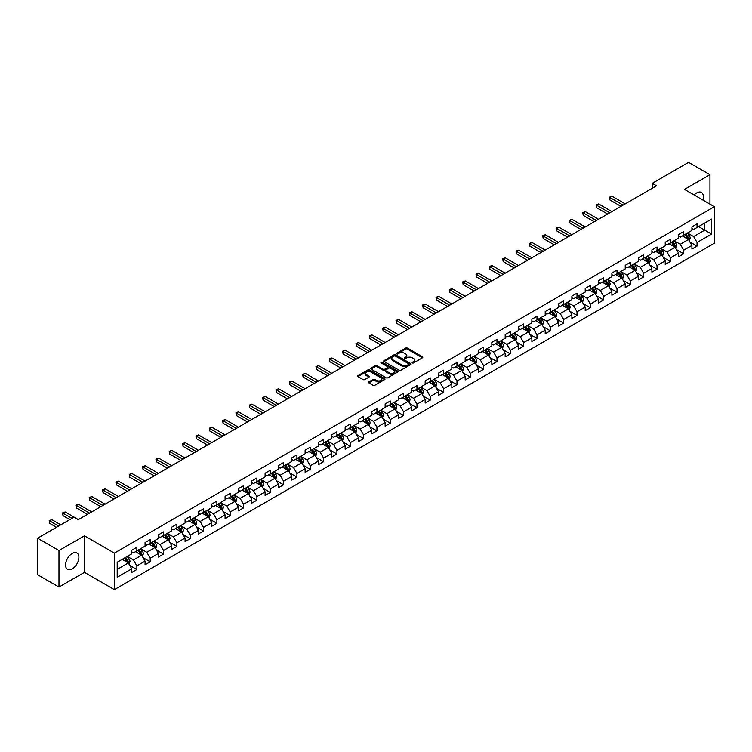<?xml version="1.0" encoding="UTF-8"?>
<svg xmlns="http://www.w3.org/2000/svg" width="752" height="752" viewBox="0 0 752 752"><rect width="100%" height="100%" fill="white"/><g stroke="black" fill="none" stroke-linecap="round" stroke-linejoin="round"><path stroke-width="1.13" d="M412.359 362.934A0.827 0.479 0 0 0 413.534 362.934L422.455 357.783A1.184 0.686 0 0 0 422.803 357.303A1.184 0.686 0 0 0 422.455 356.815L407.349 348.091A1.184 0.686 0 0 0 405.666 348.091L396.755 353.243A0.827 0.479 0 0 0 397.93 353.919L399.077 353.252A3.798 2.19 0 0 1 404.454 353.252L405.713 353.985A3.798 2.19 0 0 1 406.823 355.536A3.798 2.19 0 0 1 405.713 357.087L404.557 357.745A0.827 0.479 0 0 0 405.732 358.431L406.888 357.764A3.798 2.19 0 0 1 412.256 357.764L413.515 358.488A3.798 2.19 0 0 1 414.625 360.039A3.798 2.19 0 0 1 413.515 361.59L412.359 362.257A0.827 0.479 0 0 0 412.359 362.934L412.359 362.257M72.23 568.86A9.428 5.443 120 0 0 78.387 560.541A9.428 5.443 120 0 0 76.939 552.993A9.428 5.443 120 0 0 72.23 553.453A9.428 5.443 120 0 0 66.063 561.763A9.428 5.443 120 0 0 67.511 569.32A9.428 5.443 120 0 0 72.23 568.86M702.857 200.023A9.428 5.443 120 0 0 701.419 192.446A9.428 5.443 120 0 0 696.7 192.916A9.428 5.443 120 0 0 694.134 194.994M368.828 381.913A1.184 0.686 0 0 0 368.48 382.401A1.184 0.686 0 0 0 368.828 382.881L373.067 385.334A1.184 0.686 0 0 0 374.74 385.334L384.648 379.61A1.184 0.686 0 0 0 384.996 379.13A1.184 0.686 0 0 0 384.648 378.641L369.542 369.918A1.184 0.686 0 0 0 367.86 369.918L357.961 375.643A1.184 0.686 0 0 0 357.614 376.122A1.184 0.686 0 0 0 357.961 376.611L363.075 379.563A1.184 0.686 0 0 0 364.758 379.563L368.997 377.119A1.184 0.686 0 0 0 369.345 376.63A1.184 0.686 0 0 0 368.997 376.15L366.459 374.684A3.177 1.833 0 0 1 365.528 373.387A3.177 1.833 0 0 1 367.484 371.695A3.177 1.833 0 0 1 370.943 372.09L380.888 377.833A3.177 1.833 0 0 1 381.819 379.13A3.177 1.833 0 0 1 379.863 380.822A3.177 1.833 0 0 1 376.404 380.427L374.74 379.469A1.184 0.686 0 0 0 373.067 379.469L368.828 381.913L368.828 382.881M84.45 535.828L58.976 550.539L37.6 538.206L37.6 574.735L58.976 587.068L84.45 572.357L114.379 589.634L114.379 553.105L84.45 535.828L84.45 572.357M709.954 204.121L709.954 174.699L684.48 189.41L714.4 206.687L114.379 553.105M709.954 174.699L688.578 162.366L652.247 183.338L652.247 188.282M37.6 538.206L73.94 517.226L78.208 519.688L656.515 185.81L652.247 183.338M399.162 370.266A1.184 0.686 0 0 0 400.844 370.266L410.742 364.541A1.184 0.686 0 0 0 411.09 364.062A1.184 0.686 0 0 0 410.742 363.573L395.637 354.85A1.184 0.686 0 0 0 393.963 354.85L384.056 360.575A1.184 0.686 0 0 0 383.708 361.054A1.184 0.686 0 0 0 384.056 361.543L399.162 370.266M381.499 363.113A0.827 0.479 0 0 1 382.336 363.225L382.336 362.238L397.695 371.112A1.184 0.686 0 0 1 398.043 371.591A1.184 0.686 0 0 1 397.695 372.08L387.797 377.795A1.184 0.686 0 0 1 386.114 377.795L371.009 369.072L375.248 366.647L375.248 365.66L371.009 368.104A1.184 0.686 0 0 0 370.661 368.593A1.184 0.686 0 0 0 371.009 369.072L371.009 368.104M375.248 366.647A1.184 0.686 0 0 1 376.921 366.647L376.921 365.66A1.184 0.686 0 0 0 375.248 365.66M376.921 365.66L383.05 369.194A1.184 0.686 0 0 0 384.733 369.194L387.543 367.568A1.184 0.686 0 0 0 387.891 367.089A1.184 0.686 0 0 0 387.543 366.6L381.161 362.925A0.827 0.479 0 0 1 382.336 362.238M114.379 589.634L714.4 243.216L714.4 206.687M129.72 565.372L136.864 569.499L136.864 565.899L145.07 561.152L145.07 564.761L150.203 561.8L150.203 558.191L158.409 553.453L158.409 557.063L163.541 554.092L163.541 550.492L171.747 545.755L171.747 549.355L176.88 546.394L176.88 542.794L185.086 538.056L185.086 541.656L190.209 538.695L190.209 535.095L198.425 530.357L198.425 533.958L203.548 530.997L203.548 527.396L211.763 522.649L211.763 526.259L216.886 523.298L216.886 519.688L225.092 514.951L225.092 518.56L230.225 515.599L230.225 511.99L238.431 507.252L238.431 510.852L243.563 507.891L243.563 504.291L251.77 499.554L251.77 503.154L256.902 500.193L256.902 496.593L265.108 491.855L265.108 495.455L270.241 492.494L270.241 488.894L278.447 484.147L278.447 487.757L283.579 484.796L283.579 481.186L291.785 476.448L291.785 480.058L296.918 477.097L296.918 473.487L305.124 468.75L305.124 472.35L310.256 469.389L310.256 465.789L318.463 461.051L318.463 464.651L323.586 461.69L323.586 458.09L331.801 453.353L331.801 456.953L336.924 453.992L336.924 450.392L345.14 445.654L345.14 449.254L350.263 446.293L350.263 442.684L358.469 437.946L358.469 441.556L363.601 438.595L363.601 434.985L371.808 430.247L371.808 433.848L376.94 430.887L376.94 427.286L385.146 422.549L385.146 426.149L390.279 423.188L390.279 419.588L398.485 414.85L398.485 418.45L403.617 415.489L403.617 411.889L411.823 407.152L411.823 410.752L416.956 407.791L416.956 404.181L425.162 399.444L425.162 403.053L430.294 400.092L430.294 396.483L438.501 391.745L438.501 395.355L443.633 392.384L443.633 388.784L451.839 384.046L451.839 387.647L456.962 384.686L456.962 381.085L465.178 376.348L465.178 379.948L470.301 376.987L470.301 373.387L478.516 368.649L478.516 372.249L483.639 369.288L483.639 365.688L491.846 360.941L491.846 364.551L496.978 361.59L496.978 357.98L505.184 353.243L505.184 356.852L510.317 353.882L510.317 350.282L518.523 345.544L518.523 349.144L523.655 346.183L523.655 342.583L531.861 337.845L531.861 341.446L536.994 338.485L536.994 334.884L545.2 330.147L545.2 333.747L550.332 330.786L550.332 327.186L558.539 322.439L558.539 326.048L563.671 323.087L563.671 319.478L571.877 314.74L571.877 318.35L577.01 315.379L577.01 311.779L585.216 307.042L585.216 310.642L590.339 307.681L590.339 304.081L598.554 299.343L598.554 302.943L603.677 299.982L603.677 296.382L611.884 291.644L611.884 295.245L617.016 292.284L617.016 288.683L625.222 283.936L625.222 287.546L630.355 284.585L630.355 280.975L638.561 276.238L638.561 279.847L643.693 276.886L643.693 273.277L651.899 268.539L651.899 272.139L657.032 269.178L657.032 265.578L665.238 260.841L665.238 264.441L670.37 261.48L670.37 257.88L678.577 253.142L678.577 256.742L683.709 253.781L683.709 250.181L691.915 245.434L691.915 249.044L697.048 246.083L697.048 242.473L711.58 234.088L711.58 219.076L704.737 223.024L704.737 230.14L711.58 234.088M136.864 569.499L131.732 572.46L131.732 568.86L117.199 577.245L117.199 562.242L131.732 553.848L131.732 550.248L136.864 547.287L136.864 550.887L145.07 546.149L145.07 542.549L150.203 539.588L150.203 543.188L158.409 538.451L158.409 534.841L163.541 531.88L163.541 535.49L171.747 530.752L171.747 527.143L176.88 524.182L176.88 527.791L185.086 523.044L185.086 519.444L190.209 516.483L190.209 520.083L198.425 515.346L198.425 511.745L203.548 508.784L203.548 512.385L211.763 507.647L211.763 504.047L216.886 501.086L216.886 504.686L225.092 499.948L225.092 496.348L230.225 493.378L230.225 496.987L238.431 492.25L238.431 488.64L243.563 485.679L243.563 489.289L251.77 484.542L251.77 480.942L256.902 477.981L256.902 481.581L265.108 476.843L265.108 473.243L270.241 470.282L270.241 473.882L278.447 469.145L278.447 465.544L283.579 462.583L283.579 466.184L291.785 461.446L291.785 457.846L296.918 454.875L296.918 458.485L305.124 453.747L305.124 450.138L310.256 447.177L310.256 450.786L318.463 446.039L318.463 442.439L323.586 439.478L323.586 443.078L331.801 438.341L331.801 434.741L336.924 431.78L336.924 435.38L345.14 430.642L345.14 427.042L350.263 424.081L350.263 427.681L358.469 422.944L358.469 419.343L363.601 416.373L363.601 419.983L371.808 415.245L371.808 411.635L376.94 408.674L376.94 412.284L385.146 407.546L385.146 403.937L390.279 400.976L390.279 404.576L398.485 399.838L398.485 396.238L403.617 393.277L403.617 396.877L411.823 392.14L411.823 388.54L416.956 385.579L416.956 389.179L425.162 384.441L425.162 380.841L430.294 377.88L430.294 381.48L438.501 376.743L438.501 373.133L443.633 370.172L443.633 373.782L451.839 369.044L451.839 365.434L456.962 362.473L456.962 366.074L465.178 361.336L465.178 357.736L470.301 354.775L470.301 358.375L478.516 353.637L478.516 350.037L483.639 347.076L483.639 350.676L491.846 345.939L491.846 342.339L496.978 339.378L496.978 342.978L505.184 338.24L505.184 334.631L510.317 331.67L510.317 335.279L518.523 330.542L518.523 326.932L523.655 323.971L523.655 327.581L531.861 322.834L531.861 319.233L536.994 316.272L536.994 319.873L545.2 315.135L545.2 311.535L550.332 308.574L550.332 312.174L558.539 307.436L558.539 303.836L563.671 300.875L563.671 304.475L571.877 299.738L571.877 296.128L577.01 293.167L577.01 296.777L585.216 292.039L585.216 288.43L590.339 285.469L590.339 289.078L598.554 284.331L598.554 280.731L603.677 277.77L603.677 281.37L611.884 276.633L611.884 273.032L617.016 270.071L617.016 273.672L625.222 268.934L625.222 265.334L630.355 262.373L630.355 265.973L638.561 261.235L638.561 257.635L643.693 254.665L643.693 258.274L651.899 253.537L651.899 249.927L657.032 246.966L657.032 250.576L665.238 245.829L665.238 242.229L670.37 239.268L670.37 242.868L678.577 238.13L678.577 234.53L683.709 231.569L683.709 235.169L691.915 230.432L691.915 226.831L697.048 223.87L697.048 227.471L711.58 219.076M135.492 551.677L141.649 555.23L133.442 559.967L127.285 556.414M131.732 551.874L133.442 552.861L136.864 550.887M133.442 559.967L136.864 565.899M141.649 555.23L145.07 561.152M148.83 543.978L154.987 547.531L146.781 552.269L140.624 548.716M145.07 544.175L146.781 545.162L150.203 543.188M146.781 552.269L150.203 558.191M154.987 547.531L158.409 553.453M162.169 536.279L168.326 539.833L160.12 544.57L153.963 541.017M158.409 536.477L160.12 537.464L163.541 535.49M160.12 544.57L163.541 550.492M168.326 539.833L171.747 545.755M175.507 528.581L181.664 532.134L173.458 536.872L167.301 533.318M171.747 528.778L173.458 529.765L176.88 527.791M173.458 536.872L176.88 542.794M181.664 532.134L185.086 538.056M188.846 520.873L195.003 524.426L186.797 529.173L180.64 525.62M185.086 521.07L186.797 522.057L190.209 520.083M186.797 529.173L190.209 535.095M195.003 524.426L198.425 530.357M202.185 513.174L208.342 516.727L200.135 521.465L193.978 517.912M198.425 513.372L200.135 514.359L203.548 512.385M200.135 521.465L203.548 527.396M208.342 516.727L211.763 522.649M215.523 505.476L221.68 509.029L213.465 513.766L207.317 510.213M211.763 505.673L213.465 506.66L216.886 504.686M213.465 513.766L216.886 519.688M221.68 509.029L225.092 514.951M228.862 497.777L235.019 501.33L226.803 506.068L220.646 502.515M225.092 497.974L226.803 498.961L230.225 496.987M226.803 506.068L230.225 511.99M235.019 501.33L238.431 507.252M242.2 490.078L248.348 493.632L240.142 498.369L233.985 494.816M238.431 490.276L240.142 491.263L243.563 489.289M240.142 498.369L243.563 504.291M248.348 493.632L251.77 499.554M255.53 482.37L261.687 485.933L253.48 490.671L247.323 487.117M251.77 482.568L253.48 483.555L256.902 481.581M253.48 490.671L256.902 496.593M261.687 485.933L265.108 491.855M268.868 474.672L275.025 478.225L266.819 482.963L260.662 479.409M265.108 474.869L266.819 475.856L270.241 473.882M266.819 482.963L270.241 488.894M275.025 478.225L278.447 484.147M282.207 466.973L288.364 470.526L280.158 475.264L274.001 471.711M278.447 467.171L280.158 468.158L283.579 466.184M280.158 475.264L283.579 481.186M288.364 470.526L291.785 476.448M295.545 459.275L301.702 462.828L293.496 467.565L287.339 464.012M291.785 459.472L293.496 460.459L296.918 458.485M293.496 467.565L296.918 473.487M301.702 462.828L305.124 468.75M308.884 451.576L315.041 455.129L306.835 459.867L300.678 456.314M305.124 451.773L306.835 452.76L310.256 450.786M306.835 459.867L310.256 465.789M315.041 455.129L318.463 461.051M322.223 443.868L328.38 447.431L320.173 452.168L314.016 448.615M318.463 444.065L320.173 445.052L323.586 443.078M320.173 452.168L323.586 458.09M328.38 447.431L331.801 453.353M335.561 436.169L341.718 439.723L333.512 444.46L327.355 440.907M331.801 436.367L333.512 437.354L336.924 435.38M333.512 444.46L336.924 450.392M341.718 439.723L345.14 445.654M348.9 428.471L355.057 432.024L346.841 436.762L340.694 433.208M345.14 428.668L346.841 429.655L350.263 427.681M346.841 436.762L350.263 442.684M355.057 432.024L358.469 437.946M362.238 420.772L368.395 424.325L360.18 429.063L354.023 425.51M358.469 420.97L360.18 421.957L363.601 419.983M360.18 429.063L363.601 434.985M368.395 424.325L371.808 430.247M375.577 413.074L381.725 416.627L373.518 421.364L367.361 417.811M371.808 413.271L373.518 414.258L376.94 412.284M373.518 421.364L376.94 427.286M381.725 416.627L385.146 422.549M388.906 405.366L395.063 408.928L386.857 413.666L380.7 410.113M385.146 405.563L386.857 406.559L390.279 404.576M386.857 413.666L390.279 419.588M395.063 408.928L398.485 414.85M402.245 397.667L408.402 401.22L400.196 405.967L394.039 402.405M398.485 397.864L400.196 398.851L403.617 396.877M400.196 405.967L403.617 411.889M408.402 401.22L411.823 407.152M415.583 389.968L421.74 393.522L413.534 398.259L407.377 394.706M411.823 390.166L413.534 391.153L416.956 389.179M413.534 398.259L416.956 404.181M421.74 393.522L425.162 399.444M428.922 382.27L435.079 385.823L426.873 390.561L420.716 387.007M425.162 382.467L426.873 383.454L430.294 381.48M426.873 390.561L430.294 396.483M435.079 385.823L438.501 391.745M442.261 374.571L448.418 378.124L440.211 382.862L434.054 379.309M438.501 374.769L440.211 375.756L443.633 373.782M440.211 382.862L443.633 388.784M448.418 378.124L451.839 384.046M455.599 366.873L461.756 370.426L453.55 375.163L447.393 371.61M451.839 367.07L453.55 368.057L456.962 366.074M453.55 375.163L456.962 381.085M461.756 370.426L465.178 376.348M468.938 359.165L475.095 362.718L466.889 367.465L460.732 363.902M465.178 359.362L466.889 360.349L470.301 358.375M466.889 367.465L470.301 373.387M475.095 362.718L478.516 368.649M482.276 351.466L488.433 355.019L480.218 359.757L474.07 356.204M478.516 351.663L480.218 352.65L483.639 350.676M480.218 359.757L483.639 365.688M488.433 355.019L491.846 360.941M495.615 343.767L501.763 347.321L493.556 352.058L487.399 348.505M491.846 343.965L493.556 344.952L496.978 342.978M493.556 352.058L496.978 357.98M501.763 347.321L505.184 353.243M508.944 336.069L515.101 339.622L506.895 344.36L500.738 340.806M505.184 336.266L506.895 337.253L510.317 335.279M506.895 344.36L510.317 350.282M515.101 339.622L518.523 345.544M522.283 328.37L528.44 331.923L520.234 336.661L514.077 333.108M518.523 328.568L520.234 329.555L523.655 327.581M520.234 336.661L523.655 342.583M528.44 331.923L531.861 337.845M535.621 320.662L541.778 324.215L533.572 328.962L527.415 325.4M531.861 320.86L533.572 321.847L536.994 319.873M533.572 328.962L536.994 334.884M541.778 324.215L545.2 330.147M548.96 312.964L555.117 316.517L546.911 321.254L540.754 317.701M545.2 313.161L546.911 314.148L550.332 312.174M546.911 321.254L550.332 327.186M555.117 316.517L558.539 322.439M562.299 305.265L568.456 308.818L560.249 313.556L554.092 310.003M558.539 305.462L560.249 306.449L563.671 304.475M560.249 313.556L563.671 319.478M568.456 308.818L571.877 314.74M575.637 297.566L581.794 301.12L573.588 305.857L567.431 302.304M571.877 297.764L573.588 298.751L577.01 296.777M573.588 305.857L577.01 311.779M581.794 301.12L585.216 307.042M588.976 289.868L595.133 293.421L586.927 298.159L580.77 294.605M585.216 290.065L586.927 291.052L590.339 289.078M586.927 298.159L590.339 304.081M595.133 293.421L598.554 299.343M602.314 282.16L608.471 285.713L600.265 290.46L594.108 286.907M598.554 282.357L600.265 283.344L603.677 281.37M600.265 290.46L603.677 296.382M608.471 285.713L611.884 291.644M615.653 274.461L621.81 278.014L613.594 282.752L607.447 279.199M611.884 274.659L613.594 275.646L617.016 273.672M613.594 282.752L617.016 288.683M621.81 278.014L625.222 283.936M628.992 266.763L635.139 270.316L626.933 275.053L620.776 271.5M625.222 266.96L626.933 267.947L630.355 265.973M626.933 275.053L630.355 280.975M635.139 270.316L638.561 276.238M642.321 259.064L648.478 262.617L640.272 267.355L634.115 263.802M638.561 259.261L640.272 260.248L643.693 258.274M640.272 267.355L643.693 273.277M648.478 262.617L651.899 268.539M655.659 251.365L661.816 254.919L653.61 259.656L647.453 256.103M651.899 251.563L653.61 252.55L657.032 250.576M653.61 259.656L657.032 265.578M661.816 254.919L665.238 260.841M668.998 243.657L675.155 247.22L666.949 251.958L660.792 248.404M665.238 243.855L666.949 244.842L670.37 242.868M666.949 251.958L670.37 257.88M675.155 247.22L678.577 253.142M682.337 235.959L688.494 239.512L680.287 244.25L674.13 240.696M678.577 236.156L680.287 237.143L683.709 235.169M680.287 244.25L683.709 250.181M688.494 239.512L691.915 245.434M698.58 226.578L704.737 230.14L693.626 236.551L687.469 232.998M691.915 228.458L693.626 229.445L697.048 227.471M693.626 236.551L697.048 242.473M58.976 550.539L58.976 587.068M117.199 569.349L128.31 562.928L122.153 559.375M128.31 562.928L131.732 568.86M689.904 241.956L697.048 246.083M676.565 249.655L683.709 253.781M663.226 257.363L670.37 261.48M649.888 265.061L657.032 269.178M636.559 272.76L643.693 276.886M623.22 280.458L630.355 284.585M609.881 288.157L617.016 292.284M596.543 295.865L603.677 299.982M583.204 303.564L590.339 307.681M569.866 311.262L577.01 315.379M556.527 318.961L563.671 323.087M543.188 326.659L550.332 330.786M529.85 334.367L536.994 338.485M516.511 342.066L523.655 346.183M503.182 349.765L510.317 353.882M489.843 357.463L496.978 361.59M476.505 365.162L483.639 369.288M463.166 372.87L470.301 376.987M449.828 380.568L456.962 384.686M436.489 388.267L443.633 392.384M423.15 395.966L430.294 400.092M409.812 403.664L416.956 407.791M396.473 411.372L403.617 415.489M383.135 419.071L390.279 423.188M369.805 426.769L376.94 430.887M356.467 434.468L363.601 438.595M343.128 442.167L350.263 446.293M329.79 449.875L336.924 453.992M316.451 457.573L323.586 461.69M303.112 465.272L310.256 469.389M289.774 472.97L296.918 477.097M276.435 480.669L283.579 484.796M263.097 488.368L270.241 492.494M249.758 496.076L256.902 500.193M236.429 503.774L243.563 507.891M223.09 511.473L230.225 515.599M209.752 519.171L216.886 523.298M196.413 526.87L203.548 530.997M183.074 534.578L190.209 538.695M169.736 542.277L176.88 546.394M156.397 549.975L163.541 554.092M143.059 557.674L150.203 561.8M412.688 363.047L413.515 362.577A3.798 2.19 0 0 0 414.625 361.026L414.625 360.039M406.823 355.536L406.823 356.523A3.798 2.19 0 0 1 405.713 358.074L404.886 358.544M422.436 357.792L407.349 349.078A1.184 0.686 0 0 0 405.666 349.078L397.084 354.042M410.742 363.573L410.742 364.541L395.637 355.837A1.184 0.686 0 0 0 393.963 355.837L384.075 361.552M408.646 364.4A0.827 0.479 0 0 0 408.646 363.724L395.383 356.063A0.827 0.479 0 0 0 394.208 356.063L392.995 356.768A3.798 2.19 0 0 0 391.886 358.319A3.798 2.19 0 0 0 392.995 359.87L402.057 365.105A3.798 2.19 0 0 0 407.434 365.105L408.646 364.4L408.646 365.387A0.827 0.479 0 0 0 408.646 364.711M391.886 358.319L391.886 359.306A3.798 2.19 0 0 0 392.995 360.857L392.995 359.87M408.646 365.387L407.434 366.092A3.798 2.19 0 0 1 402.057 366.092L392.995 360.857M376.921 366.647L383.05 370.181A1.184 0.686 0 0 0 384.733 370.181L387.543 368.555A1.184 0.686 0 0 0 387.891 368.076L387.891 367.089M382.336 363.225L397.676 372.09M389.404 372.87A3.177 1.833 0 0 0 392.864 373.265A3.177 1.833 0 0 0 394.828 371.573A3.177 1.833 0 0 0 393.898 370.275L390.391 368.254A1.184 0.686 0 0 0 388.718 368.254L385.908 369.871A1.184 0.686 0 0 0 385.56 370.36A1.184 0.686 0 0 0 385.908 370.839L389.404 372.87L389.404 373.857A3.177 1.833 0 0 0 392.864 374.252A3.177 1.833 0 0 0 394.828 372.56L394.828 371.573M385.56 370.36L385.56 371.347A1.184 0.686 0 0 0 385.908 371.826L385.908 370.839M389.404 373.857L385.908 371.826M381.819 379.13L381.819 380.117A3.177 1.833 0 0 1 379.863 381.809A3.177 1.833 0 0 1 376.404 381.414L374.74 380.456A1.184 0.686 0 0 0 373.067 380.456L368.847 382.89M365.528 373.387L365.528 374.374A3.177 1.833 0 0 0 366.459 375.671L366.459 374.684M368.997 376.15L368.997 377.119L366.459 375.671M384.648 378.641L384.648 379.61L369.542 370.905A1.184 0.686 0 0 0 367.86 370.905L357.971 376.62L357.961 375.643M689.17 240.687L690.186 238.121A3.205 1.852 -120 0 0 689.161 235.395L687.403 233.035M684.32 237.106L683.126 235.508M625.222 203.877L611.996 196.244L609.863 197.475L609.863 199.938L620.955 206.339M684.752 234.568L686.51 236.927A3.205 1.852 60 0 1 687.431 238.854L688.456 238.262A3.205 1.852 -120 0 0 687.544 236.335L685.777 233.975M684.969 234.436L686.933 237.049A1.636 0.94 60 0 1 687.225 237.547L688.456 238.262M609.863 199.938L609.393 197.203L623.088 205.108M609.393 197.203L611.996 196.244M675.832 248.386L676.847 245.819A3.205 1.852 -120 0 0 675.822 243.093L674.065 240.743M670.981 244.804L669.788 243.206M611.884 211.575L598.658 203.942L596.524 205.174L596.524 207.646L607.616 214.047M671.414 242.266L673.172 244.626A3.205 1.852 60 0 1 674.093 246.553L675.117 245.96A3.205 1.852 -120 0 0 674.206 244.033L672.438 241.674M671.639 242.144L673.595 244.757A1.636 0.94 60 0 1 673.886 245.246L675.117 245.96M596.524 207.646L596.054 204.901L609.75 212.807M596.054 204.901L598.658 203.942M662.493 256.084L663.508 253.527A3.205 1.852 -120 0 0 662.493 250.792L660.726 248.442M657.652 252.512L656.449 250.905M598.554 219.274L585.329 211.641L583.185 212.872L583.185 215.345L594.277 221.746M658.075 249.974L659.842 252.324A3.205 1.852 60 0 1 660.754 254.251L661.779 253.659A3.205 1.852 -120 0 0 660.867 251.732L659.1 249.382M658.301 249.843L660.256 252.456A1.636 0.94 60 0 1 660.547 252.954L661.779 253.659M583.185 215.345L582.715 212.6L596.411 220.515M582.715 212.6L585.329 211.641M649.155 263.783L650.17 261.226A3.205 1.852 -120 0 0 649.155 258.5L647.387 256.141M644.314 260.211L643.11 258.613M585.216 226.972L571.99 219.34L569.847 220.571L569.847 223.043L580.939 229.445M644.737 257.673L646.504 260.023A3.205 1.852 60 0 1 647.416 261.95L648.44 261.358A3.205 1.852 -120 0 0 647.528 259.431L645.761 257.081M644.962 257.541L646.917 260.154A1.636 0.94 60 0 1 647.218 260.653L648.44 261.358M569.847 223.043L569.377 220.308L583.073 228.213M569.377 220.308L571.99 219.34M635.816 271.491L636.841 268.925A3.205 1.852 -120 0 0 635.816 266.199L634.049 263.839M630.975 267.909L629.772 266.311M571.877 234.68L558.651 227.038L556.508 228.279L556.508 230.742L567.6 237.143M631.398 265.371L633.165 267.731A3.205 1.852 60 0 1 634.077 269.658L635.102 269.066A3.205 1.852 -120 0 0 634.19 267.139L632.423 264.779M631.624 265.24L633.579 267.853A1.636 0.94 60 0 1 633.88 268.351L635.102 269.066M556.508 230.742L556.038 228.006L569.734 235.912M556.038 228.006L558.651 227.038M622.477 279.189L623.502 276.623A3.205 1.852 -120 0 0 622.477 273.897L620.71 271.538M617.636 275.608L616.433 274.01M558.539 242.379L545.313 234.746L543.17 235.978L543.17 238.44L554.262 244.842M618.059 273.07L619.827 275.429A3.205 1.852 60 0 1 620.738 277.356L621.772 276.764A3.205 1.852 -120 0 0 620.851 274.837L619.084 272.478M618.285 272.938L620.24 275.552A1.636 0.94 60 0 1 620.541 276.05L621.772 276.764M543.17 238.44L542.7 235.705L556.395 243.61M542.7 235.705L545.313 234.746M609.148 286.888L610.163 284.322A3.205 1.852 -120 0 0 609.139 281.596L607.372 279.246M604.298 283.307L603.095 281.709M545.2 250.078L531.974 242.445L529.84 243.676L529.84 246.148L540.923 252.55M604.721 280.769L606.488 283.128A3.205 1.852 60 0 1 607.409 285.055L608.434 284.463A3.205 1.852 -120 0 0 607.513 282.536L605.745 280.176M604.946 280.646L606.902 283.26A1.636 0.94 60 0 1 607.202 283.748L608.434 284.463M529.84 246.148L529.37 243.404L543.066 251.309M529.37 243.404L531.974 242.445M595.81 294.587L596.825 292.03A3.205 1.852 -120 0 0 595.8 289.294L594.033 286.944M590.959 291.015L589.765 289.407M531.861 257.776L518.636 250.143L516.502 251.375L516.502 253.847L527.584 260.248M591.382 288.477L593.149 290.827A3.205 1.852 60 0 1 594.071 292.754L595.095 292.161A3.205 1.852 -120 0 0 594.174 290.234L592.416 287.875M591.608 288.345L593.563 290.958A1.636 0.94 60 0 1 593.864 291.456L595.095 292.161M516.502 253.847L516.032 251.102L529.728 259.017M516.032 251.102L518.636 250.143M582.471 302.285L583.486 299.728A3.205 1.852 -120 0 0 582.462 297.002L580.694 294.643M577.621 298.713L576.427 297.106M518.523 265.475L505.297 257.842L503.163 259.073L503.163 261.546L514.246 267.947M578.044 296.175L579.811 298.525A3.205 1.852 60 0 1 580.732 300.452L581.757 299.86A3.205 1.852 -120 0 0 580.835 297.933L579.078 295.583M578.269 296.044L580.224 298.657A1.636 0.94 60 0 1 580.525 299.155L581.757 299.86M503.163 261.546L502.693 258.81L516.389 266.716M502.693 258.81L505.297 257.842M569.132 309.993L570.148 307.427A3.205 1.852 -120 0 0 569.123 304.701L567.365 302.342M564.282 306.412L563.088 304.814M505.184 273.183L491.958 265.541L489.825 266.781L489.825 269.244L500.907 275.646M564.714 303.874L566.472 306.224A3.205 1.852 60 0 1 567.393 308.16L568.418 307.559A3.205 1.852 -120 0 0 567.497 305.632L565.739 303.282M564.931 303.742L566.895 306.355A1.636 0.94 60 0 1 567.187 306.854L568.418 307.559M489.825 269.244L489.355 266.509L503.05 274.414M489.355 266.509L491.958 265.541M555.794 317.692L556.809 315.126A3.205 1.852 -120 0 0 555.784 312.4L554.027 310.04M550.943 314.11L549.75 312.512M491.846 280.881L478.62 273.249L476.486 274.48L476.486 276.943L487.578 283.344M551.376 311.572L553.134 313.932A3.205 1.852 60 0 1 554.055 315.859L555.079 315.267A3.205 1.852 -120 0 0 554.168 313.34L552.4 310.98M551.592 311.441L553.557 314.054A1.636 0.94 60 0 1 553.848 314.552L555.079 315.267M476.486 276.943L476.016 274.207L489.712 282.113M476.016 274.207L478.62 273.249M542.455 325.39L543.47 322.824A3.205 1.852 -120 0 0 542.446 320.098L540.688 317.739M537.605 321.809L536.411 320.211M478.507 288.58L465.281 280.947L463.147 282.179L463.147 284.651L474.239 291.052M538.037 319.271L539.795 321.63A3.205 1.852 60 0 1 540.716 323.557L541.741 322.965A3.205 1.852 -120 0 0 540.829 321.038L539.062 318.679M538.263 319.149L540.218 321.762A1.636 0.94 60 0 1 540.509 322.251L541.741 322.965M463.147 284.651L462.677 281.906L476.373 289.811M462.677 281.906L465.281 280.947M529.117 333.089L530.132 330.532A3.205 1.852 -120 0 0 529.117 327.797L527.349 325.447M524.276 329.508L523.072 327.91M465.178 296.279L451.952 288.646L449.809 289.877L449.809 292.349L460.901 298.751M524.699 326.97L526.466 329.329A3.205 1.852 60 0 1 527.378 331.256L528.402 330.664A3.205 1.852 -120 0 0 527.49 328.737L525.723 326.377M524.924 326.847L526.879 329.461A1.636 0.94 60 0 1 527.171 329.959L528.402 330.664M449.809 292.349L449.339 289.605L463.035 297.519M449.339 289.605L451.952 288.646M515.778 340.788L516.793 338.231A3.205 1.852 -120 0 0 515.778 335.495L514.011 333.145M510.937 337.216L509.734 335.608M451.839 303.977L438.613 296.344L436.47 297.576L436.47 300.048L447.562 306.449M511.36 334.678L513.127 337.028A3.205 1.852 60 0 1 514.039 338.955L515.064 338.362A3.205 1.852 -120 0 0 514.152 336.435L512.385 334.085M511.586 334.546L513.541 337.159A1.636 0.94 60 0 1 513.842 337.657L515.064 338.362M436.47 300.048L436 297.303L449.696 305.218M436 297.303L438.613 296.344M502.439 348.486L503.464 345.929A3.205 1.852 -120 0 0 502.439 343.203L500.672 340.844M497.598 344.914L496.395 343.316M438.501 311.685L425.275 304.043L423.132 305.284L423.132 307.747L434.224 314.148M498.021 342.376L499.789 344.726A3.205 1.852 60 0 1 500.7 346.653L501.734 346.061A3.205 1.852 -120 0 0 500.813 344.134L499.046 341.784M498.247 342.245L500.202 344.858A1.636 0.94 60 0 1 500.503 345.356L501.734 346.061M423.132 307.747L422.662 305.011L436.357 312.917M422.662 305.011L425.275 304.043M489.101 356.194L490.125 353.628A3.205 1.852 -120 0 0 489.101 350.902L487.334 348.543M484.26 352.613L483.057 351.015M425.162 319.384L411.936 311.742L409.793 312.982L409.793 315.445L420.885 321.847M484.683 350.075L486.45 352.434A3.205 1.852 60 0 1 487.362 354.361L488.396 353.769A3.205 1.852 -120 0 0 487.475 351.842L485.707 349.483M484.908 349.943L486.864 352.556A1.636 0.94 60 0 1 487.164 353.055L488.396 353.769M409.793 315.445L409.323 312.71L423.019 320.615M409.323 312.71L411.936 311.742M475.772 363.893L476.787 361.327A3.205 1.852 -120 0 0 475.762 358.601L473.995 356.241M470.921 360.311L469.718 358.713M411.823 327.082L398.598 319.45L396.464 320.681L396.464 323.153L407.546 329.555M471.344 357.773L473.111 360.133A3.205 1.852 60 0 1 474.033 362.06L475.057 361.468A3.205 1.852 -120 0 0 474.136 359.541L472.369 357.181M471.57 357.651L473.525 360.264A1.636 0.94 60 0 1 473.826 360.753L475.057 361.468M396.464 323.153L395.994 320.408L409.69 328.314M395.994 320.408L398.598 319.45M462.433 371.591L463.448 369.035A3.205 1.852 -120 0 0 462.424 366.299L460.656 363.949M457.583 368.01L456.389 366.412M398.485 334.781L385.259 327.148L383.125 328.38L383.125 330.852L394.208 337.253M458.006 365.472L459.773 367.831A3.205 1.852 60 0 1 460.694 369.758L461.719 369.166A3.205 1.852 -120 0 0 460.797 367.239L459.04 364.88M458.231 365.35L460.186 367.963A1.636 0.94 60 0 1 460.487 368.452L461.719 369.166M383.125 330.852L382.655 328.107L396.351 336.012M382.655 328.107L385.259 327.148M449.094 379.29L450.11 376.733A3.205 1.852 -120 0 0 449.085 373.998L447.318 371.648M444.244 375.718L443.05 374.111M385.146 342.48L371.92 334.847L369.787 336.078L369.787 338.55L380.869 344.952M444.667 373.18L446.434 375.53A3.205 1.852 60 0 1 447.355 377.457L448.38 376.865A3.205 1.852 -120 0 0 447.459 374.938L445.701 372.588M444.893 373.048L446.848 375.662A1.636 0.94 60 0 1 447.149 376.16L448.38 376.865M369.787 338.55L369.317 335.806L383.012 343.72M369.317 335.806L371.92 334.847M435.756 386.989L436.771 384.432A3.205 1.852 -120 0 0 435.746 381.706L433.989 379.346M430.905 383.417L429.712 381.819M371.808 350.188L358.582 342.545L356.448 343.786L356.448 346.249L367.54 352.65M431.338 380.879L433.096 383.229A3.205 1.852 60 0 1 434.017 385.156L435.041 384.563A3.205 1.852 -120 0 0 434.12 382.636L432.362 380.286M431.554 380.747L433.519 383.36A1.636 0.94 60 0 1 433.81 383.858L435.041 384.563M356.448 346.249L355.978 343.514L369.674 351.419M355.978 343.514L358.582 342.545M422.417 394.697L423.432 392.13A3.205 1.852 -120 0 0 422.408 389.404L420.65 387.045M417.567 391.115L416.373 389.517M358.469 357.886L345.243 350.244L343.109 351.485L343.109 353.948L354.201 360.349M417.999 388.577L419.757 390.937A3.205 1.852 60 0 1 420.678 392.864L421.703 392.271A3.205 1.852 -120 0 0 420.791 390.344L419.024 387.985M418.215 388.446L420.18 391.059A1.636 0.94 60 0 1 420.471 391.557L421.703 392.271M343.109 353.948L342.639 351.212L356.335 359.118M342.639 351.212L345.243 350.244M409.079 402.395L410.094 399.829A3.205 1.852 -120 0 0 409.069 397.103L407.311 394.744M404.228 398.814L403.034 397.216M345.13 365.585L331.905 357.952L329.771 359.183L329.771 361.646L340.863 368.057M404.661 396.276L406.428 398.635A3.205 1.852 60 0 1 407.34 400.562L408.364 399.97A3.205 1.852 -120 0 0 407.452 398.043L405.685 395.684M404.886 396.154L406.841 398.767A1.636 0.94 60 0 1 407.133 399.256L408.364 399.97M329.771 361.646L329.301 358.911L342.997 366.816M329.301 358.911L331.905 357.952M395.74 410.094L396.755 407.528A3.205 1.852 -120 0 0 395.74 404.802L393.973 402.452M390.899 406.512L389.696 404.914M331.801 373.283L318.575 365.651L316.432 366.882L316.432 369.354L327.524 375.756M391.322 403.974L393.089 406.334A3.205 1.852 60 0 1 394.001 408.261L395.026 407.669A3.205 1.852 -120 0 0 394.114 405.742L392.347 403.382M391.548 403.852L393.503 406.465A1.636 0.94 60 0 1 393.794 406.954L395.026 407.669M316.432 369.354L315.962 366.609L329.658 374.515M315.962 366.609L318.575 365.651M382.401 417.792L383.417 415.236A3.205 1.852 -120 0 0 382.401 412.5L380.634 410.15M377.56 414.22L376.357 412.613M318.463 380.982L305.237 373.349L303.094 374.581L303.094 377.053L314.186 383.454M377.983 411.682L379.751 414.032A3.205 1.852 60 0 1 380.662 415.959L381.687 415.367A3.205 1.852 -120 0 0 380.775 413.44L379.008 411.09M378.209 411.551L380.164 414.164A1.636 0.94 60 0 1 380.465 414.662L381.687 415.367M303.094 377.053L302.624 374.308L316.319 382.223M302.624 374.308L305.237 373.349M369.063 425.491L370.087 422.934A3.205 1.852 -120 0 0 369.063 420.208L367.296 417.849M364.222 421.919L363.019 420.321M305.124 388.69L291.898 381.048L289.755 382.279L289.755 384.751L300.847 391.153M364.645 419.381L366.412 421.731A3.205 1.852 60 0 1 367.324 423.658L368.358 423.066A3.205 1.852 -120 0 0 367.437 421.139L365.669 418.789M364.87 419.249L366.826 421.863A1.636 0.94 60 0 1 367.126 422.361L368.358 423.066M289.755 384.751L289.285 382.016L302.981 389.921M289.285 382.016L291.898 381.048M355.724 433.199L356.749 430.633A3.205 1.852 -120 0 0 355.724 427.907L353.957 425.547M350.883 429.618L349.68 428.02M291.785 396.389L278.56 388.746L276.416 389.987L276.416 392.45L287.508 398.851M351.306 427.08L353.073 429.439A3.205 1.852 60 0 1 353.985 431.366L355.019 430.774A3.205 1.852 -120 0 0 354.098 428.847L352.331 426.487M351.532 426.948L353.487 429.561A1.636 0.94 60 0 1 353.788 430.059L355.019 430.774M276.416 392.45L275.946 389.715L289.652 397.62M275.946 389.715L278.56 388.746M342.395 440.898L343.41 438.331A3.205 1.852 -120 0 0 342.386 435.605L340.618 433.246M337.545 437.316L336.341 435.718M278.447 404.087L265.221 396.454L263.087 397.686L263.087 400.149L274.17 406.559M337.968 434.778L339.735 437.138A3.205 1.852 60 0 1 340.656 439.065L341.681 438.472A3.205 1.852 -120 0 0 340.759 436.545L338.992 434.186M338.193 434.647L340.148 437.26A1.636 0.94 60 0 1 340.449 437.758L341.681 438.472M263.087 400.149L262.617 397.413L276.313 405.319M262.617 397.413L265.221 396.454M329.056 448.596L330.072 446.03A3.205 1.852 -120 0 0 329.047 443.304L327.28 440.954M324.206 445.015L323.012 443.417M265.108 411.786L251.882 404.153L249.749 405.384L249.749 407.857L260.831 414.258M324.629 442.477L326.396 444.836A3.205 1.852 60 0 1 327.317 446.763L328.342 446.171A3.205 1.852 -120 0 0 327.421 444.244L325.663 441.885M324.855 442.355L326.81 444.968A1.636 0.94 60 0 1 327.111 445.457L328.342 446.171M249.749 407.857L249.279 405.112L262.974 413.017M249.279 405.112L251.882 404.153M315.718 456.295L316.733 453.738A3.205 1.852 -120 0 0 315.708 451.003L313.941 448.653M310.867 452.723L309.674 451.115M251.77 419.484L238.544 411.852L236.41 413.083L236.41 415.555L247.493 421.957M311.29 450.185L313.058 452.535A3.205 1.852 60 0 1 313.979 454.462L315.003 453.87A3.205 1.852 -120 0 0 314.082 451.943L312.324 449.593M311.516 450.053L313.481 452.666A1.636 0.94 60 0 1 313.772 453.165L315.003 453.87M236.41 415.555L235.94 412.81L249.636 420.725M235.94 412.81L238.544 411.852M302.379 463.993L303.394 461.437A3.205 1.852 -120 0 0 302.37 458.711L300.612 456.351M297.529 460.421L296.335 458.823M238.431 427.192L225.205 419.55L223.071 420.782L223.071 423.254L234.163 429.655M297.961 457.883L299.719 460.233A3.205 1.852 60 0 1 300.64 462.16L301.665 461.568A3.205 1.852 -120 0 0 300.744 459.641L298.986 457.291M298.177 457.752L300.142 460.365A1.636 0.94 60 0 1 300.433 460.863L301.665 461.568M223.071 423.254L222.601 420.518L236.297 428.424M222.601 420.518L225.205 419.55M289.041 471.701L290.056 469.135A3.205 1.852 -120 0 0 289.031 466.409L287.273 464.05M284.19 468.12L282.996 466.522M225.092 434.891L211.867 427.249L209.733 428.49L209.733 430.952L220.825 437.354M284.623 465.582L286.38 467.941A3.205 1.852 60 0 1 287.302 469.868L288.326 469.276A3.205 1.852 -120 0 0 287.414 467.349L285.647 464.99M284.839 465.45L286.803 468.064A1.636 0.94 60 0 1 287.095 468.562L288.326 469.276M209.733 430.952L209.263 428.217L222.959 436.122M209.263 428.217L211.867 427.249M275.702 479.4L276.717 476.834A3.205 1.852 -120 0 0 275.693 474.108L273.935 471.748M270.861 475.819L269.658 474.221M211.763 442.59L198.528 434.957L196.394 436.188L196.394 438.651L207.486 445.052M271.284 473.281L273.051 475.64A3.205 1.852 60 0 1 273.963 477.567L274.988 476.975A3.205 1.852 -120 0 0 274.076 475.048L272.309 472.688M271.51 473.149L273.465 475.762A1.636 0.94 60 0 1 273.756 476.26L274.988 476.975M196.394 438.651L195.924 435.916L209.62 443.821M195.924 435.916L198.528 434.957M262.363 487.099L263.379 484.532A3.205 1.852 -120 0 0 262.363 481.806L260.596 479.456M257.522 483.517L256.319 481.919M198.425 450.288L185.199 442.655L183.056 443.887L183.056 446.359L194.148 452.76M257.945 480.979L259.713 483.339A3.205 1.852 60 0 1 260.624 485.266L261.649 484.673A3.205 1.852 -120 0 0 260.737 482.746L258.97 480.387M258.171 480.857L260.126 483.47A1.636 0.94 60 0 1 260.418 483.959L261.649 484.673M183.056 446.359L182.586 443.614L196.281 451.52M182.586 443.614L185.199 442.655M249.025 494.797L250.04 492.24A3.205 1.852 -120 0 0 249.025 489.505L247.258 487.155M244.184 491.225L242.981 489.618M185.086 457.987L171.86 450.354L169.717 451.585L169.717 454.058L180.809 460.459M244.607 488.687L246.374 491.037A3.205 1.852 60 0 1 247.286 492.964L248.31 492.372A3.205 1.852 -120 0 0 247.399 490.445L245.631 488.095M244.832 488.556L246.788 491.169A1.636 0.94 60 0 1 247.088 491.667L248.31 492.372M169.717 454.058L169.247 451.313L182.943 459.228M169.247 451.313L171.86 450.354M235.686 502.496L236.711 499.939A3.205 1.852 -120 0 0 235.686 497.213L233.919 494.854M230.845 498.924L229.642 497.326M171.747 465.685L158.522 458.053L156.378 459.284L156.378 461.756L167.47 468.158M231.268 496.386L233.035 498.736A3.205 1.852 60 0 1 233.947 500.663L234.981 500.071A3.205 1.852 -120 0 0 234.06 498.144L232.293 495.794M231.494 496.254L233.449 498.867A1.636 0.94 60 0 1 233.75 499.366L234.981 500.071M156.378 461.756L155.908 459.021L169.604 466.926M155.908 459.021L158.522 458.053M222.348 510.204L223.372 507.638A3.205 1.852 -120 0 0 222.348 504.912L220.58 502.552M217.507 506.622L216.303 505.024M158.409 473.393L145.183 465.751L143.04 466.992L143.04 469.455L154.132 475.856M217.93 504.084L219.697 506.444A3.205 1.852 60 0 1 220.618 508.371L221.643 507.779A3.205 1.852 -120 0 0 220.721 505.852L218.954 503.492M218.155 503.953L220.11 506.566A1.636 0.94 60 0 1 220.411 507.064L221.643 507.779M143.04 469.455L142.57 466.719L156.275 474.625M142.57 466.719L145.183 465.751M209.018 517.902L210.034 515.336A3.205 1.852 -120 0 0 209.009 512.61L207.242 510.251M204.168 514.321L202.965 512.723M145.07 481.092L131.844 473.459L129.711 474.691L129.711 477.153L140.793 483.555M204.591 511.783L206.358 514.142A3.205 1.852 60 0 1 207.279 516.069L208.304 515.477A3.205 1.852 -120 0 0 207.383 513.55L205.616 511.191M204.817 511.651L206.772 514.265A1.636 0.94 60 0 1 207.073 514.763L208.304 515.477M129.711 477.153L129.241 474.418L142.936 482.323M129.241 474.418L131.844 473.459M195.68 525.601L196.695 523.035A3.205 1.852 -120 0 0 195.67 520.309L193.903 517.959M190.829 522.02L189.636 520.422M131.732 488.791L118.506 481.158L116.372 482.389L116.372 484.861L127.455 491.263M191.252 519.482L193.02 521.841A3.205 1.852 60 0 1 193.941 523.768L194.965 523.176A3.205 1.852 -120 0 0 194.044 521.249L192.286 518.889M191.478 519.359L193.433 521.973A1.636 0.94 60 0 1 193.734 522.461L194.965 523.176M116.372 484.861L115.902 482.117L129.598 490.022M115.902 482.117L118.506 481.158M182.341 533.3L183.356 530.743A3.205 1.852 -120 0 0 182.332 528.007L180.565 525.657M177.491 529.728L176.297 528.12M118.393 496.489L105.167 488.856L103.033 490.088L103.033 492.56L114.116 498.961M177.923 527.19L179.681 529.54A3.205 1.852 60 0 1 180.602 531.467L181.627 530.874A3.205 1.852 -120 0 0 180.706 528.947L178.948 526.588M178.139 527.058L180.104 529.671A1.636 0.94 60 0 1 180.395 530.169L181.627 530.874M103.033 492.56L102.563 489.815L116.259 497.73M102.563 489.815L105.167 488.856M169.003 540.998L170.018 538.441A3.205 1.852 -120 0 0 168.993 535.715L167.235 533.356M164.152 537.426L162.958 535.819M105.054 504.188L91.829 496.555L89.695 497.786L89.695 500.259L100.787 506.66M164.585 534.888L166.342 537.238A3.205 1.852 60 0 1 167.264 539.165L168.288 538.573A3.205 1.852 -120 0 0 167.367 536.646L165.609 534.296M164.801 534.757L166.765 537.37A1.636 0.94 60 0 1 167.057 537.868L168.288 538.573M89.695 500.259L89.225 497.523L102.921 505.429M89.225 497.523L91.829 496.555M155.664 548.706L156.679 546.14A3.205 1.852 -120 0 0 155.655 543.414L153.897 541.055M150.814 545.125L149.62 543.527M91.716 511.896L78.49 504.254L76.356 505.494L76.356 507.957L87.448 514.359M151.246 542.587L153.004 544.937A3.205 1.852 60 0 1 153.925 546.873L154.95 546.272A3.205 1.852 -120 0 0 154.038 544.345L152.271 541.995M151.462 542.455L153.427 545.068A1.636 0.94 60 0 1 153.718 545.567L154.95 546.272M76.356 507.957L75.886 505.222L89.582 513.127M75.886 505.222L78.49 504.254M142.325 556.405L143.341 553.839A3.205 1.852 -120 0 0 142.325 551.113L140.558 548.753M137.484 552.823L136.281 551.225M78.387 519.594L65.151 511.962L63.018 513.193L63.018 515.656L69.833 519.594M137.907 550.285L139.675 552.645A3.205 1.852 60 0 1 140.586 554.572L141.611 553.98A3.205 1.852 -120 0 0 140.699 552.053L138.932 549.693M138.133 550.154L140.088 552.767A1.636 0.94 60 0 1 140.38 553.265L141.611 553.98M63.018 515.656L62.548 512.92L71.966 518.363M62.548 512.92L65.151 511.962M128.987 564.103L130.002 561.537A3.205 1.852 -120 0 0 128.987 558.811L127.22 556.452M124.146 560.522L122.943 558.924M60.771 524.821L51.822 519.66L49.679 520.892L49.679 523.364L56.494 527.293M124.569 557.984L126.336 560.343A3.205 1.852 60 0 1 127.248 562.27L128.272 561.678A3.205 1.852 -120 0 0 127.361 559.751L125.593 557.392M124.794 557.862L126.75 560.475A1.636 0.94 60 0 1 127.041 560.964L128.272 561.678M49.679 523.364L49.209 520.619L58.628 526.062M49.209 520.619L51.822 519.66M413.515 362.577L413.515 361.59M404.557 358.431L404.557 357.745M405.713 358.074L405.713 357.087M396.755 353.919L396.755 353.243M405.666 349.078L405.666 348.091M407.349 349.078L407.349 348.091M422.455 357.783L422.455 356.815M384.056 361.543L384.056 360.575M393.963 355.837L393.963 354.85M395.637 355.837L395.637 354.85M402.057 366.092L402.057 365.105M407.434 366.092L407.434 365.105M383.05 370.181L383.05 369.194M384.733 370.181L384.733 369.194M387.543 368.555L387.543 367.568M397.695 372.08L397.695 371.112M373.067 380.456L373.067 379.469M374.74 380.456L374.74 379.469M376.404 381.414L376.404 380.427M367.86 370.905L367.86 369.918M369.542 370.905L369.542 369.918M688.174 239.333L690.167 238.187M687.544 236.335L689.161 235.395M685.26 237.651L686.51 236.927M674.845 247.032L676.828 245.885M674.206 244.033L675.822 243.093M671.921 245.349L673.172 244.626M661.506 254.731L663.49 253.584M660.867 251.732L662.493 250.792M658.583 253.048L659.842 252.324M648.168 262.429L650.151 261.282M647.528 259.431L649.155 258.5M645.244 260.747L646.504 260.023M634.829 270.137L636.812 268.99M634.19 267.139L635.816 266.199M631.906 268.445L633.165 267.731M621.49 277.836L623.474 276.689M620.851 274.837L622.477 273.897M618.576 276.153L619.827 275.429M608.152 285.534L610.135 284.388M607.513 282.536L609.139 281.596M605.238 283.852L606.488 283.128M594.813 293.233L596.806 292.086M594.174 290.234L595.8 289.294M591.899 291.55L593.149 290.827M581.475 300.932L583.467 299.785M580.835 297.933L582.462 297.002M578.561 299.249L579.811 298.525M568.136 308.64L570.129 307.493M567.497 305.632L569.123 304.701M565.222 306.948L566.472 306.224M554.797 316.338L556.79 315.191M554.168 313.34L555.784 312.4M551.883 314.656L553.134 313.932M541.468 324.037L543.452 322.89M540.829 321.038L542.446 320.098M538.545 322.354L539.795 321.63M528.13 331.735L530.113 330.589M527.49 328.737L529.117 327.797M525.206 330.053L526.466 329.329M514.791 339.434L516.774 338.287M514.152 336.435L515.778 335.495M511.868 337.751L513.127 337.028M501.452 347.142L503.436 345.995M500.813 344.134L502.439 343.203M498.529 345.45L499.789 344.726M488.114 354.841L490.097 353.694M487.475 351.842L489.101 350.902M485.2 353.158L486.45 352.434M474.775 362.539L476.768 361.392M474.136 359.541L475.762 358.601M471.861 360.857L473.111 360.133M461.437 370.238L463.429 369.091M460.797 367.239L462.424 366.299M458.523 368.555L459.773 367.831M448.098 377.936L450.091 376.79M447.459 374.938L449.085 373.998M445.184 376.254L446.434 375.53M434.759 385.644L436.752 384.488M434.12 382.636L435.746 381.706M431.845 383.952L433.096 383.229M421.421 393.343L423.414 392.196M420.791 390.344L422.408 389.404M418.507 391.66L419.757 390.937M408.092 401.042L410.075 399.895M407.452 398.043L409.069 397.103M405.168 399.359L406.428 398.635M394.753 408.74L396.736 407.593M394.114 405.742L395.74 404.802M391.83 407.058L393.089 406.334M381.414 416.439L383.398 415.292M380.775 413.44L382.401 412.5M378.491 414.756L379.751 414.032M368.076 424.147L370.059 422.991M367.437 421.139L369.063 420.208M365.162 422.455L366.412 421.731M354.737 431.845L356.721 430.699M354.098 428.847L355.724 427.907M351.823 430.163L353.073 429.439M341.399 439.544L343.391 438.397M340.759 436.545L342.386 435.605M338.485 437.861L339.735 437.138M328.06 447.243L330.053 446.096M327.421 444.244L329.047 443.304M325.146 445.56L326.396 444.836M314.721 454.941L316.714 453.794M314.082 451.943L315.708 451.003M311.807 453.259L313.058 452.535M301.383 462.649L303.376 461.493M300.744 459.641L302.37 458.711M298.469 460.957L299.719 460.233M288.044 470.348L290.037 469.201M287.414 467.349L289.031 466.409M285.13 468.665L286.38 467.941M274.715 478.046L276.698 476.9M274.076 475.048L275.693 474.108M271.792 476.364L273.051 475.64M261.376 485.745L263.36 484.598M260.737 482.746L262.363 481.806M258.453 484.062L259.713 483.339M248.038 493.444L250.021 492.297M247.399 490.445L249.025 489.505M245.114 491.761L246.374 491.037M234.699 501.142L236.683 499.995M234.06 498.144L235.686 497.213M231.785 499.46L233.035 498.736M221.361 508.85L223.344 507.703M220.721 505.852L222.348 504.912M218.447 507.158L219.697 506.444M208.022 516.549L210.015 515.402M207.383 513.55L209.009 512.61M205.108 514.866L206.358 514.142M194.683 524.247L196.676 523.101M194.044 521.249L195.67 520.309M191.769 522.565L193.02 521.841M181.345 531.946L183.338 530.799M180.706 528.947L182.332 528.007M178.431 530.263L179.681 529.54M168.006 539.645L169.999 538.498M167.367 536.646L168.993 535.715M165.092 537.962L166.342 537.238M154.668 547.353L156.66 546.206M154.038 544.345L155.655 543.414M151.754 545.661L153.004 544.937M141.338 555.051L143.322 553.904M140.699 552.053L142.325 551.113M138.415 553.369L139.675 552.645M128 562.75L129.983 561.603M127.361 559.751L128.987 558.811M125.076 561.067L126.336 560.343M408.891 365.049L408.891 364.062"/></g></svg>
